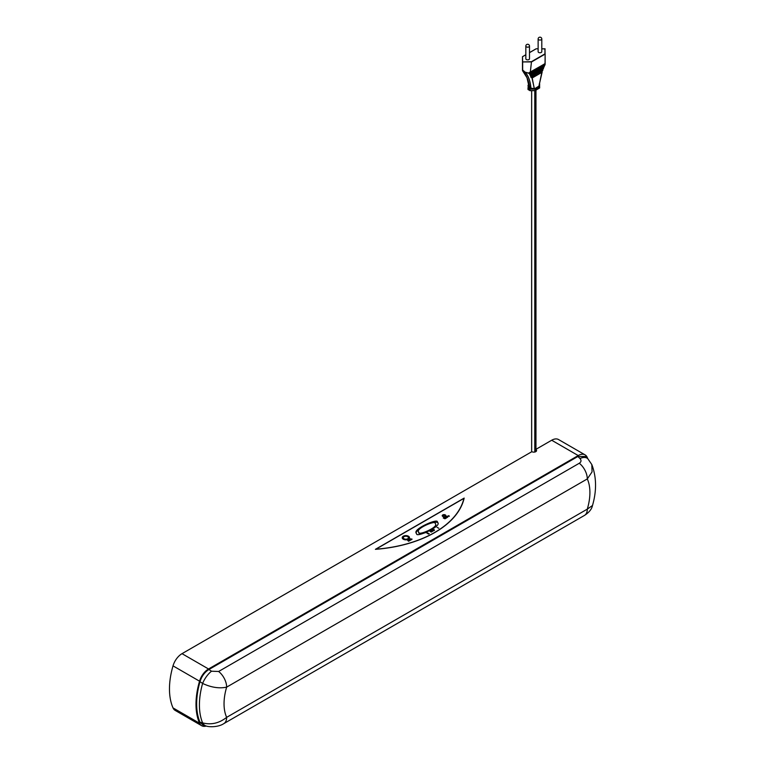 <?xml version="1.0" encoding="UTF-8"?>
<svg xmlns="http://www.w3.org/2000/svg" width="765" height="765" viewBox="0 0 765 765"><rect width="100%" height="100%" fill="white"/><g stroke="black" fill="none" stroke-linecap="round" stroke-linejoin="round"><path stroke-width="1.15" d="M538.13 51.704A1.826 1.061 0 0 0 539.956 52.756A1.826 1.061 0 0 0 541.792 51.704L541.792 38.996A1.826 1.061 180 0 1 541.257 39.742A1.826 1.061 180 0 1 539.258 39.971A1.826 1.061 180 0 1 538.13 38.996L538.13 51.704M525.832 58.8A1.826 1.061 0 0 0 527.668 59.861A1.826 1.061 0 0 0 529.495 58.8L529.495 46.101A1.826 1.061 180 0 1 528.959 46.847A1.826 1.061 180 0 1 526.961 47.076A1.826 1.061 180 0 1 525.832 46.101L525.832 58.8M530.097 75.247L531.159 75.773L530.451 76.012L531.053 75.764L529.954 74.951L544.135 66.737L544.269 65.589L544.144 66.918M543.705 67.081L543.389 68.716L543.504 67.387L543.399 68.707L531.187 75.572L543.456 68.601M542.978 68.86L542.777 70.351L542.787 69.156L530.585 76.318L532.019 78.04L534.372 88.692L530.834 88.128C530.355 81.415 528.452 76.079 525.125 72.149L522.572 70.084L522.562 70.667C526.301 74.846 528.663 80.43 529.638 87.439L530.91 88.157C530.432 81.434 528.529 76.108 525.211 72.168L529.284 73.287L529.093 72.694L545.053 63.686L545.139 54.038L545.043 63.696L530.298 72.206L531.455 61.936L530.346 72.13L529.093 72.694M542.308 70.6L538.914 86.158L542.098 72.254L532.191 77.973L534.324 88.96L538.962 86.091M545.11 64.184L544.996 65.006L545.11 64.184M528.711 85.307L527.018 77.772L522.485 70.523L522.485 56.763L522.667 61.936L531.455 61.688L544.957 53.885L544.957 48.788L541.792 48.817M543.504 67.387L530.231 75.056L530.642 74.721L529.495 73.928L530.078 73.689L529.504 73.918M544.957 48.817L545.082 54.114L531.579 61.917L522.667 61.936L522.667 70.036L525.125 72.149L529.963 73.679L529.552 74.205M587.75 458.637A68.64 39.627 120 0 0 587.224 457.365A13.732 7.927 120 0 0 585.082 454.869L558.555 439.55A13.732 7.927 120 0 0 551.689 440.238L535.969 449.313M427.453 532.889L429.232 533.721L427.453 532.889M431.69 530.432L432.703 531.216L431.001 530.834L432.091 530.862L431.69 530.432L432.741 531.187M432.196 530.92L432.244 531.474M433.344 530.327L433.172 529.552L434.396 530.26L433.172 529.552L433.344 530.174M434.396 530.413L433.172 529.705L434.233 529.648L434.396 530.26M409.199 540.702L408.567 541.257L407.707 540.396L409.237 540.874M409.811 539.354L410.862 539.956L409.791 539.631M409.6 539.717L410.7 539.335L410.862 539.956M444.742 517.714L445.574 518.393L444.905 518.785L443.27 517.981L444.322 517.379L445.574 518.546M445.957 516.308L447.745 517.15L446.32 517.303L445.957 516.308M446.32 517.303L446.531 516.786M448.72 515.83L449.361 516.241L448.137 515.945L448.768 515.801M448.137 515.945L448.883 515.677M416.676 533.874C416.007 537.671 439.875 527.276 438.087 523.088L437.389 521.921C438.058 518.115 414.19 528.519 415.978 532.708L416.676 533.874M403.279 539.22A3.662 2.113 0 0 0 407.276 539.679A3.662 2.113 0 0 0 409.533 537.719A3.662 2.113 0 0 0 405.871 535.605A3.662 2.113 0 0 0 402.208 537.719A3.662 2.113 0 0 0 403.279 539.22M442.763 516.423A1.826 1.061 0 0 0 444.752 516.652A1.826 1.061 0 0 0 445.88 515.677A1.826 1.061 0 0 0 444.054 514.625A1.826 1.061 0 0 0 442.218 515.677A1.826 1.061 0 0 0 442.763 516.423M375.911 549.299L375.911 549.194A102.52 59.192 0 0 0 463.925 498.378L375.692 549.318M446.903 516.27L447.917 516.461M447.697 516.691L448.271 516.432M446.406 517.915L444.781 517.503L445.641 517.006L446.406 518.068M444.905 517.57L445.574 517.35M445.785 517.283L446.416 517.666L445.785 517.283M412.019 539.076L411.388 539.631L410.528 538.77L412.058 539.249M408.806 539.937L409.858 540.539L408.864 540.243M408.673 540.329L409.686 539.937L409.858 540.539M409.227 540.597L409.514 540.033M437.025 527.353L438.814 528.194L437.025 527.353M433.65 530.47L433.019 531.034L432.158 530.164L433.688 530.642M431.833 531.713L431.144 531.092L431.967 531.637L431.211 532.077L430.035 531.398L431.211 531.876L431.144 530.948M426.927 533.186L428.706 534.027L426.927 533.186M438.087 523.834C438.67 521.625 435.256 521.711 427.874 524.092M423.504 526.205C418.723 529.141 416.227 531.426 416.017 533.062M418.321 531.541C416.992 528.003 435.524 520.229 435.122 523.222L435.744 524.255C437.073 527.783 418.551 535.567 418.943 532.564L418.321 531.541L418.943 533.31C419.574 534.056 421.993 533.769 426.191 532.45M430.561 530.336C434.176 527.965 435.907 526.186 435.744 525L435.744 524.255M585.082 454.869A13.732 7.927 120 0 0 578.225 455.558L208.539 668.983A13.732 7.927 120 0 0 199.541 681.185A68.64 39.627 120 0 0 199.541 723.221A13.732 7.927 120 0 0 201.673 725.708A13.732 7.927 120 0 0 206.234 726.042M577.881 456.495L208.883 669.538L211.523 671.211L218.627 671.479A13.732 7.927 60 0 1 226.65 687.142C219.211 688.701 211.197 687.458 202.601 683.432L199.99 681.663A67.722 39.101 120 0 0 199.99 722.236L202.601 722.887C211.197 725.096 219.211 723.241 226.65 717.35L587.3 509.127L592.493 505.502C596.767 490.748 596.547 477.102 591.823 464.565L592.043 471.928L587.3 478.928L226.65 687.142A48.214 27.836 120 0 0 226.65 717.35A13.732 7.927 -120 0 1 223.801 723.633L584.45 515.419A13.732 7.927 -120 0 0 587.3 509.127A48.214 27.836 120 0 0 587.3 478.928A13.732 7.927 60 0 0 579.277 463.255C581.314 461.945 581.534 460.358 579.956 458.503L577.881 456.495L585.531 456.485L587.816 458.704A13.732 7.325 134.1 0 0 579.956 458.503M211.523 671.211A13.732 5.451 122.4 0 0 202.601 683.432A67.138 38.766 -60 0 0 202.601 722.887A13.732 8.176 105.2 0 0 206.244 726.042L203.213 725.22L199.99 722.236M199.99 681.663C201.702 676.241 204.666 672.196 208.883 669.538M464.173 498.082L375.395 549.337A102.711 59.297 0 0 0 464.173 498.082M208.539 668.983L182.013 653.664L531.866 451.675A2.744 1.587 0 0 0 534.859 452.019A2.744 1.587 0 0 0 536.561 450.556A2.744 1.587 0 0 0 535.969 449.571M182.013 653.664A13.732 7.927 120 0 0 173.014 665.866A68.64 39.627 120 0 0 173.014 707.902A13.732 7.927 120 0 0 175.147 710.389L201.673 725.708M206.244 726.042L206.244 726.042C209.381 727.171 218.474 727.219 223.801 723.633M464.135 498.254L463.925 498.531A102.52 59.192 0 0 1 434.864 532.488M447.104 516.49L447.917 516.614M447.41 516.155L447.535 516.738L447.783 516.126M446.129 516.365L447.611 517.226M446.32 517.446L446.119 516.853M447.19 517.446L446.301 516.939L447.19 517.446L446.301 516.786L446.999 516.882M446.483 517.35L446.301 516.786M445.574 517.771L446.244 517.618M443.748 518.24L444.503 517.656M444.063 518.106L445.24 518.393M410.69 538.828L411.704 539.258M409.6 539.87L410.7 539.488L410.862 540.109M409.897 539.918L410.499 539.411M410.107 539.841L410.662 539.516M408.673 540.473L409.686 540.09L409.858 540.692M407.879 540.453L408.883 540.884M437.197 527.41L438.689 528.261M434.233 530.308L433.334 529.801L434.233 530.308L433.334 529.657L434.071 529.743M433.497 530.221L433.334 529.657M432.321 530.221L433.334 530.652M430.198 531.446L431.211 531.876M427.616 532.937L429.108 533.798M427.09 533.243L428.582 534.104M539.641 86.741L539.641 87.937L539.641 86.741L535.156 89.371L535.156 90.566L539.583 88.013L539.641 83.844M528.041 89.543L528.175 85.183L528.175 88.09L530.002 89.142L530.002 90.672L535.031 90.643L530.002 90.672M545.139 63.438L545.139 57.069M522.485 69.366L522.533 70.648L527.018 77.772M542.777 70.351L542.787 69.156M544.489 65.274L544.125 66.938L530.642 74.721L544.192 66.823M529.954 74.951L530.652 74.712M530.719 76.127L531.646 76.663L530.891 77.112M531.015 77.428L532.163 77.848L542.146 72.226L542.136 70.896L531.006 77.131L542.71 70.275L531.637 76.863M538.971 86.11L542.136 70.896M529.036 73.115L545.034 63.6M529.131 72.971L530.088 73.679L544.938 64.91L530.097 73.679L544.929 65.111L545.139 64.155M538.13 48.817L536.169 48.788L529.495 52.67M527.984 88.233L528.041 89.505L529.877 90.566L529.877 89.371L527.984 88.233M529.877 90.566L527.984 89.428L530.002 90.595L535.031 90.595L535.031 89.142L530.002 89.142L535.031 89.142L539.449 86.588L539.325 83.615M525.832 54.784L522.543 56.658M528.596 84.944L527.984 85.336M539.048 86.388L534.678 88.912M534.324 88.96L530.862 88.424M530.7 88.367L529.514 87.679M529.418 87.593L528.491 85.594M545.043 63.696L530.317 72.197M578.225 455.558L551.689 440.238M199.541 681.185L173.014 665.866M199.541 723.221L173.014 707.902M218.627 671.479L579.277 463.255M407.688 536.676A2.563 1.482 0 0 0 403.394 537.336A2.563 1.482 0 0 0 406.531 539.153A2.563 1.482 0 0 0 407.688 536.676M535.433 451.838L535.433 90.471M534.783 452.039L534.783 90.672M542.701 70.476L531.646 76.854M544.269 65.589L529.686 74.004L530.661 74.702M531.178 75.764L543.389 68.716M530.298 72.206L529.16 72.761M528.041 85.221L528.586 84.886M592.493 505.512C591.747 509.174 589.06 512.473 584.45 515.419M591.823 464.565L587.816 458.704M445.536 516.298A1.645 1.645 0 0 0 442.572 516.298M409.351 538.464L408.137 536.628C406.397 535.357 401.921 536.504 402.39 538.464M535.969 451.541L535.969 90.165M531.656 451.799L531.656 90.672M531.159 75.773L530.556 76.031M545.139 48.97L541.792 48.788M529.495 52.613L536.083 48.807L538.13 48.788M525.832 54.726L522.485 56.763M541.792 38.996A1.826 1.826 0 0 0 539.956 37.169A1.826 1.826 0 0 0 538.13 38.996M529.495 46.101A1.826 1.826 0 0 0 527.668 44.265A1.826 1.826 0 0 0 525.832 46.101"/></g></svg>
